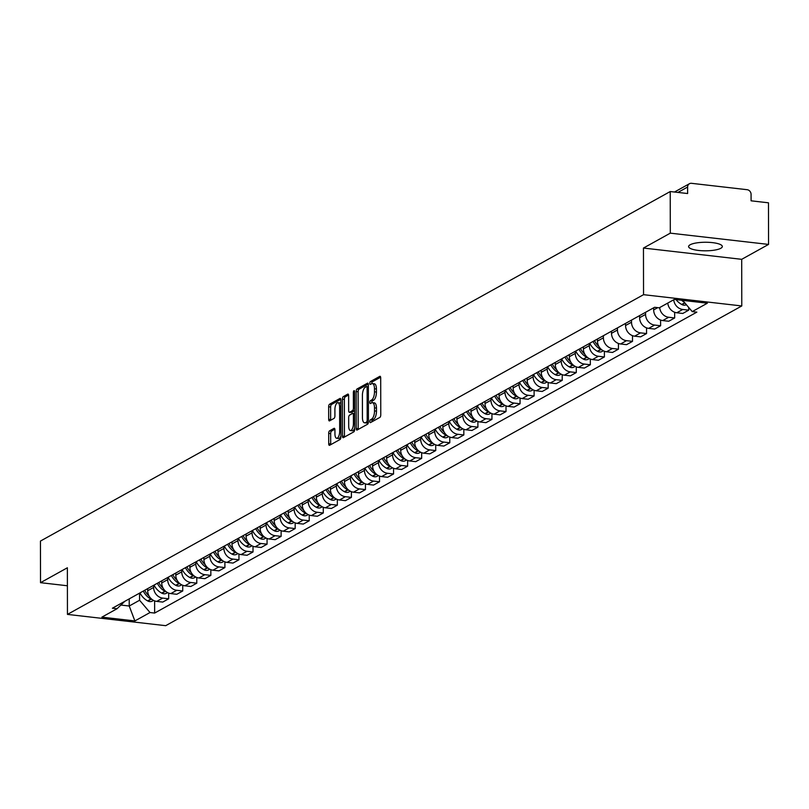 <?xml version="1.0" encoding="UTF-8"?>
<svg xmlns="http://www.w3.org/2000/svg" width="809" height="809" viewBox="0 0 809 809"><rect width="100%" height="100%" fill="white"/><g stroke="black" fill="none" stroke-linecap="round" stroke-linejoin="round"><path stroke-width="1.21" d="M369.865 421.509A1.487 0.597 -83.5 0 0 370.32 422.642A1.487 0.597 -83.5 0 0 370.492 422.601L379.886 417.393A2.124 0.86 -83.5 0 0 380.766 414.845L380.695 377.904A2.124 0.86 -83.5 0 0 380.058 376.286A2.124 0.86 -83.5 0 0 379.815 376.347L370.411 381.555A1.487 0.597 -83.5 0 0 369.794 383.335A1.487 0.597 -83.5 0 0 370.249 384.467A1.487 0.597 -83.5 0 0 370.421 384.427L371.634 383.759A6.785 2.74 -83.5 0 1 372.423 383.577A6.785 2.74 -83.5 0 1 374.476 388.755L374.486 391.829A6.785 2.74 -83.5 0 1 371.665 399.97L370.451 400.647A1.487 0.597 -83.5 0 0 369.834 402.427A1.487 0.597 -83.5 0 0 370.279 403.56A1.487 0.597 -83.5 0 0 370.451 403.519L371.665 402.842A6.785 2.74 -83.5 0 1 372.453 402.66A6.785 2.74 -83.5 0 1 374.506 407.837L374.516 410.921A6.785 2.74 -83.5 0 1 371.695 419.052L370.482 419.729A1.487 0.597 -83.5 0 0 369.865 421.509M372.453 402.66L374.415 402.892A6.785 2.74 -83.5 0 1 376.478 408.07L376.478 411.144A6.785 2.74 -83.5 0 1 373.667 419.284L372.443 419.952A1.487 0.597 -83.5 0 0 371.827 421.742A1.487 0.597 -83.5 0 0 371.837 421.853M380.634 377.196L372.383 381.787A1.487 0.597 -83.5 0 0 371.766 383.567A1.487 0.597 -83.5 0 0 371.766 383.688M372.423 383.577L374.385 383.8A6.785 2.74 -83.5 0 1 376.438 388.977L376.448 392.052A6.785 2.74 -83.5 0 1 373.627 400.192L372.413 400.87A1.487 0.597 -83.5 0 0 371.796 402.649A1.487 0.597 -83.5 0 0 371.796 402.781M720.789 248.292A16.858 4.278 179.9 0 0 722.326 246.502A16.858 4.278 179.9 0 0 709.058 242.346A16.858 4.278 179.9 0 0 690.138 244.773A16.858 4.278 179.9 0 0 688.601 246.563A16.858 4.278 179.9 0 0 701.868 250.719A16.858 4.278 179.9 0 0 720.789 248.292M329.587 430.823A2.124 0.86 -83.5 0 0 328.697 433.371L328.717 443.726A2.124 0.86 -83.5 0 0 329.364 445.344A2.124 0.86 -83.5 0 0 329.607 445.294L340.043 439.499A2.124 0.86 -83.5 0 0 340.923 436.961L340.862 400.02A2.124 0.86 -83.5 0 0 340.215 398.402A2.124 0.86 -83.5 0 0 339.972 398.453L329.536 404.247A2.124 0.86 -83.5 0 0 328.656 406.785L328.676 419.305A2.124 0.86 -83.5 0 0 329.324 420.923A2.124 0.86 -83.5 0 0 329.566 420.872L334.026 418.395A2.124 0.86 -83.5 0 0 334.916 415.846L334.896 409.637A5.673 2.285 -83.5 0 1 337.909 402.69A5.673 2.285 -83.5 0 1 339.628 407.018L339.679 431.339A5.673 2.285 -83.5 0 1 336.665 438.286A5.673 2.285 -83.5 0 1 334.946 433.958L334.936 429.903A2.124 0.86 -83.5 0 0 334.289 428.285A2.124 0.86 -83.5 0 0 334.046 428.345L329.587 430.823L331.548 431.045A2.124 0.86 -83.5 0 0 330.669 433.594L330.689 443.959A2.124 0.86 -83.5 0 0 330.75 444.657M643.458 248.05L741.701 259.325L768.55 244.419L670.307 233.154L643.458 248.05L643.539 294.678L67.45 614.405L67.369 567.776L40.521 582.682L40.45 541.069L670.226 191.541L687.62 193.533L687.61 187.051L677.932 192.421M670.307 233.154L670.226 191.541M356.223 428.467A2.124 0.86 -83.5 0 0 356.87 430.085A2.124 0.86 -83.5 0 0 357.113 430.024L367.549 424.24A2.124 0.86 -83.5 0 0 368.429 421.691L368.358 384.75A2.124 0.86 -83.5 0 0 367.721 383.132A2.124 0.86 -83.5 0 0 367.478 383.193L357.042 388.977A2.124 0.86 -83.5 0 0 356.162 391.526L356.223 428.467L358.185 428.689A2.124 0.86 -83.5 0 0 358.245 429.397M353.796 431.864L343.36 437.659A2.124 0.86 -83.5 0 1 343.117 437.72A2.124 0.86 -83.5 0 1 342.47 436.102L342.409 399.161A2.124 0.86 -83.5 0 1 343.289 396.612L347.749 394.135A2.124 0.86 -83.5 0 1 348.001 394.074A2.124 0.86 -83.5 0 1 348.639 395.692L348.669 410.679A2.124 0.86 -83.5 0 0 349.306 412.297A2.124 0.86 -83.5 0 0 349.559 412.236L352.522 410.598A2.124 0.86 -83.5 0 0 353.402 408.049L353.371 392.456A1.487 0.597 -83.5 0 1 354.16 390.636A1.487 0.597 -83.5 0 1 354.605 391.768L354.676 429.326A2.124 0.86 -83.5 0 1 353.796 431.864M768.55 244.419L768.479 202.806L751.086 200.814L751.076 194.332A4.328 3.802 61 0 0 747.142 189.7L691.533 183.319A4.328 3.802 61 0 0 689.44 183.724A4.328 3.802 61 0 0 687.61 187.051M741.701 259.325L741.782 305.954L165.703 625.681L67.45 614.405M40.521 582.682L67.4 585.767M667.779 303.072A9.941 8.737 61 0 0 676.779 312.77L682.735 309.473A9.941 8.737 -119 0 1 673.725 299.775M682.735 309.473L688.722 310.16L688.722 307.481M676.779 312.77L682.776 313.457L688.722 310.16M674.655 312.254L674.666 317.957L668.679 317.27A9.941 8.737 -119 0 1 659.669 307.572M653.672 307.804L653.672 309.918A9.941 8.737 61 0 0 662.733 320.566L668.719 321.254L674.666 317.957M660.599 320.061L660.609 325.754L654.623 325.066A9.941 8.737 -119 0 1 645.562 314.418L645.562 312.304M639.616 315.611L639.616 317.715A9.941 8.737 61 0 0 648.676 328.373L654.663 329.061L660.609 325.754M646.553 327.857L646.563 333.561L640.566 332.873A9.941 8.737 -119 0 1 631.505 322.215L631.505 320.111M625.559 323.408L625.559 325.521A9.941 8.737 61 0 0 634.62 336.17L640.607 336.857L646.563 333.561M632.496 335.654L632.507 341.358L626.51 340.67A9.941 8.737 -119 0 1 617.459 330.021L617.449 327.908M611.503 331.205L611.503 333.318A9.941 8.737 61 0 0 620.564 343.977L626.56 344.664L632.507 341.358M618.44 343.461L618.45 349.164L612.453 348.477A9.941 8.737 -119 0 1 603.403 337.818L603.393 335.705M597.446 339.011L597.457 341.115A9.941 8.737 61 0 0 606.507 351.773L612.504 352.461L618.45 349.164M604.384 351.258L604.394 356.961L598.397 356.273A9.941 8.737 -119 0 1 589.346 345.615L589.336 343.512M583.39 346.808L583.4 348.922A9.941 8.737 61 0 0 592.451 359.57L598.448 360.258L604.394 356.961M590.327 359.065L590.337 364.758L584.341 364.07A9.941 8.737 -119 0 1 575.29 353.422L575.28 351.308M569.334 354.615L569.344 356.718A9.941 8.737 61 0 0 578.395 367.377L584.391 368.065L590.337 364.758M576.271 366.861L576.281 372.565L570.284 371.877A9.941 8.737 -119 0 1 561.234 361.219L561.234 359.115M555.287 362.412L555.287 364.515A9.941 8.737 61 0 0 564.338 375.174L570.335 375.861L576.281 372.565M562.215 374.658L562.225 380.361L556.238 379.674A9.941 8.737 -119 0 1 547.177 369.015L547.177 366.912M541.231 370.209L541.231 372.322A9.941 8.737 61 0 0 550.292 382.981L556.279 383.658L562.225 380.361M548.158 382.465L548.168 388.168L542.182 387.481A9.941 8.737 -119 0 1 533.121 376.822L533.121 374.709M527.175 378.015L527.175 380.119A9.941 8.737 61 0 0 536.236 390.777L542.222 391.465L548.168 388.168M534.102 390.262L534.112 395.965L528.125 395.277A9.941 8.737 -119 0 1 519.065 384.619L519.065 382.515M513.118 385.812L513.118 387.926A9.941 8.737 61 0 0 522.179 398.574L528.166 399.262L534.112 395.965M520.056 398.068L520.066 403.762L514.069 403.074A9.941 8.737 -119 0 1 505.008 392.426L505.008 390.312M499.062 393.619L499.062 395.722A9.941 8.737 61 0 0 508.123 406.381L514.12 407.069L520.066 403.762M505.999 405.865L506.009 411.569L500.013 410.881A9.941 8.737 -119 0 1 490.962 400.222L490.952 398.119M485.006 401.416L485.016 403.519A9.941 8.737 61 0 0 494.066 414.178L500.063 414.865L506.009 411.569M491.943 413.662L491.953 419.365L485.956 418.678A9.941 8.737 -119 0 1 476.906 408.019L476.895 405.916M470.949 409.212L470.959 411.326A9.941 8.737 61 0 0 480.01 421.974L486.007 422.662L491.953 419.365M477.886 421.469L477.897 427.162L471.9 426.474A9.941 8.737 -119 0 1 462.849 415.826L462.839 413.712M456.893 417.019L456.903 419.123A9.941 8.737 61 0 0 465.954 429.781L471.95 430.469L477.897 427.162M463.83 429.266L463.84 434.969L457.843 434.281A9.941 8.737 -119 0 1 448.793 423.623L448.793 421.519M442.847 424.816L442.847 426.93A9.941 8.737 61 0 0 451.897 437.578L457.894 438.266L463.84 434.969M449.774 437.062L449.784 442.766L443.797 442.078A9.941 8.737 -119 0 1 434.736 431.43L434.736 429.316M428.79 432.613L428.79 434.726A9.941 8.737 61 0 0 437.851 445.385L443.838 446.072L449.784 442.766M435.717 444.869L435.727 450.573L429.741 449.885A9.941 8.737 -119 0 1 420.68 439.226L420.68 437.123M414.734 440.42L414.734 442.523A9.941 8.737 61 0 0 423.795 453.182L429.781 453.869L435.727 450.573M421.661 452.666L421.671 458.369L415.684 457.682A9.941 8.737 -119 0 1 406.624 447.023L406.624 444.92M400.677 448.216L400.677 450.33A9.941 8.737 61 0 0 409.738 460.978L415.725 461.666L421.671 458.369M407.615 460.473L407.625 466.166L401.628 465.478A9.941 8.737 -119 0 1 392.567 454.83L392.567 452.716M386.621 456.023L386.621 458.127A9.941 8.737 61 0 0 395.682 468.785L401.679 469.473L407.625 466.166M393.558 468.269L393.568 473.973L387.572 473.285A9.941 8.737 -119 0 1 378.521 462.627L378.511 460.523M372.565 463.82L372.575 465.933A9.941 8.737 61 0 0 381.626 476.582L387.622 477.27L393.568 473.973M379.502 476.066L379.512 481.77L373.515 481.082A9.941 8.737 -119 0 1 364.465 470.433L364.454 468.32M358.508 471.617L358.518 473.73A9.941 8.737 61 0 0 367.569 484.389L373.566 485.076L379.512 481.77M365.446 483.873L365.456 489.576L359.459 488.889A9.941 8.737 -119 0 1 350.408 478.23L350.398 476.117M344.452 479.424L344.462 481.527A9.941 8.737 61 0 0 353.513 492.185L359.509 492.873L365.456 489.576M351.389 491.67L351.399 497.373L345.403 496.686A9.941 8.737 -119 0 1 336.352 486.027L336.352 483.924M330.396 487.22L330.406 489.334A9.941 8.737 61 0 0 339.456 499.982L345.453 500.67L351.399 497.373M337.333 499.477L337.343 505.17L331.346 504.482A9.941 8.737 -119 0 1 322.295 493.834L322.295 491.72M316.349 495.027L316.349 497.131A9.941 8.737 61 0 0 325.4 507.789L331.397 508.477L337.343 505.17M323.276 507.273L323.287 512.977L317.3 512.289A9.941 8.737 -119 0 1 308.239 501.631L308.239 499.527M302.293 502.824L302.293 504.927A9.941 8.737 61 0 0 311.354 515.586L317.34 516.273L323.287 512.977M309.22 515.07L309.23 520.774L303.244 520.086A9.941 8.737 -119 0 1 294.183 509.437L294.183 507.324M288.237 510.621L288.237 512.734A9.941 8.737 61 0 0 297.297 523.393L303.284 524.08L309.23 520.774M295.174 522.877L295.174 528.58L289.187 527.893A9.941 8.737 -119 0 1 280.126 517.234L280.126 515.121M274.18 518.427L274.18 520.531A9.941 8.737 61 0 0 283.241 531.189L289.228 531.877L295.174 528.58M281.117 530.674L281.127 536.377L275.131 535.689A9.941 8.737 -119 0 1 266.07 525.031L266.07 522.927M260.124 526.224L260.124 528.338A9.941 8.737 61 0 0 269.185 538.986L275.181 539.674L281.127 536.377M267.061 538.481L267.071 544.174L261.074 543.486A9.941 8.737 -119 0 1 252.024 532.838L252.014 530.724M246.067 534.031L246.078 536.134A9.941 8.737 61 0 0 255.128 546.793L261.125 547.481L267.071 544.174M253.005 546.277L253.015 551.981L247.018 551.293A9.941 8.737 -119 0 1 237.967 540.634L237.957 538.531M232.011 541.828L232.021 543.931A9.941 8.737 61 0 0 241.072 554.59L247.069 555.277L253.015 551.981M238.948 554.074L238.958 559.777L232.962 559.09A9.941 8.737 -119 0 1 223.911 548.431L223.901 546.328M217.955 549.624L217.965 551.738A9.941 8.737 61 0 0 227.016 562.386L233.012 563.074L238.958 559.777M224.892 561.881L224.902 567.574L218.905 566.897A9.941 8.737 -119 0 1 209.855 556.238L209.855 554.125M203.908 557.431L203.908 559.535A9.941 8.737 61 0 0 212.959 570.193L218.956 570.881L224.902 567.574M210.836 569.678L210.846 575.381L204.859 574.693A9.941 8.737 -119 0 1 195.798 564.035L195.798 561.931M189.852 565.228L189.852 567.342A9.941 8.737 61 0 0 198.913 577.99L204.899 578.678L210.846 575.381M196.779 577.474L196.789 583.178L190.803 582.49A9.941 8.737 -119 0 1 181.742 571.842L181.742 569.728M175.796 573.035L175.796 575.138A9.941 8.737 61 0 0 184.857 585.797L190.843 586.485L196.789 583.178M182.723 585.281L182.733 590.985L176.746 590.297A9.941 8.737 -119 0 1 167.685 579.638L167.685 577.535M161.739 580.832L161.739 582.935A9.941 8.737 61 0 0 170.8 593.594L176.787 594.281L182.733 590.985M168.677 593.078L168.687 598.781L162.69 598.094A9.941 8.737 -119 0 1 153.629 587.435L153.629 585.332M147.683 588.628L147.683 590.742A9.941 8.737 61 0 0 156.744 601.39L162.74 602.078L168.687 598.781M120.895 605.051L129.228 606.012L139.583 600.258L150.019 612.534L134.881 620.938L101.873 617.146L117.012 608.752L112.39 608.216L654.592 307.289L659.214 307.824L674.352 299.421L707.359 303.203L692.221 311.607L682.685 300.372M150.019 612.534L154.64 613.06L696.842 312.143L692.221 311.607M643.539 294.678L741.782 305.954M129.218 598.882L129.228 606.012L134.881 620.938M139.583 600.258L139.573 593.128M154.62 600.885L154.64 613.06M117.012 608.752L124.819 601.32M368.297 384.042L359.004 389.21A2.124 0.86 -83.5 0 0 358.124 391.748L358.185 428.689M366.568 421.904A1.487 0.597 -83.5 0 0 367.185 420.124L367.124 387.693A1.487 0.597 -83.5 0 0 366.679 386.56A1.487 0.597 -83.5 0 0 366.507 386.601L365.223 387.319A6.785 2.74 -83.5 0 0 362.402 395.449L362.442 417.616A6.785 2.74 -83.5 0 0 364.505 422.794A6.785 2.74 -83.5 0 0 365.284 422.611L368.408 422.116M364.505 422.794L366.467 423.016A6.785 2.74 -83.5 0 0 367.256 422.844L365.284 422.611M368.398 422.197L367.256 422.844M348.578 394.994L345.251 396.835A2.124 0.86 -83.5 0 0 344.371 399.383L344.432 436.324A2.124 0.86 -83.5 0 0 344.492 437.032M351.045 412.408A2.124 0.86 -83.5 0 0 351.278 412.519A2.124 0.86 -83.5 0 0 351.521 412.469L354.484 410.82A2.124 0.86 -83.5 0 0 354.645 410.699M348.699 426.222A5.673 2.285 -83.5 0 0 350.418 430.55A5.673 2.285 -83.5 0 0 353.422 423.603L353.412 415.027A2.124 0.86 -83.5 0 0 352.764 413.409A2.124 0.86 -83.5 0 0 352.522 413.47L349.559 415.118A2.124 0.86 -83.5 0 0 348.679 417.656L348.699 426.222M350.418 430.55L352.38 430.772A5.673 2.285 -83.5 0 0 354.676 428.183M352.764 413.409L354.645 413.632A2.124 0.86 -83.5 0 0 354.484 413.692L352.997 413.52M334.875 429.205L331.548 431.045M336.665 438.286L338.627 438.508A5.673 2.285 -83.5 0 0 340.923 435.92M340.862 403.691A5.673 2.285 -83.5 0 0 339.881 402.912L337.909 402.69M340.801 399.312L331.498 404.47A2.124 0.86 -83.5 0 0 330.618 407.018L330.638 419.537A2.124 0.86 -83.5 0 0 330.699 420.235M676.051 299.613A16.433 14.441 61 0 0 681.714 304.457L681.977 304.599A5.461 4.793 61 0 0 686.356 304.71M681.623 300.25A16.433 14.441 61 0 0 684.212 302.182M593.058 341.449A16.433 14.441 61 0 0 600.672 349.437L600.935 349.579A5.461 4.793 61 0 0 602.058 350.014M589.771 343.269A16.433 14.441 61 0 0 597.386 351.258L597.649 351.399A5.461 4.793 61 0 0 602.108 351.47L603.322 350.793M598.812 346.333A16.433 14.441 -119 0 1 594.494 340.65M579.001 349.245A16.433 14.441 61 0 0 586.626 357.234L586.889 357.376A5.461 4.793 61 0 0 588.001 357.821M575.715 351.076A16.433 14.441 61 0 0 583.329 359.065L583.592 359.206A5.461 4.793 61 0 0 588.052 359.267L589.276 358.589M584.755 354.13A16.433 14.441 -119 0 1 580.437 348.446M564.945 357.052A16.433 14.441 61 0 0 572.57 365.041L572.833 365.172A5.461 4.793 61 0 0 573.945 365.617M561.658 358.872A16.433 14.441 61 0 0 569.273 366.861L569.536 367.003A5.461 4.793 61 0 0 573.996 367.074L575.219 366.396M570.699 361.926A16.433 14.441 -119 0 1 566.391 356.253M550.889 364.849A16.433 14.441 61 0 0 558.513 372.838L558.776 372.979A5.461 4.793 61 0 0 559.889 373.424M547.602 366.679A16.433 14.441 61 0 0 555.227 374.658L555.49 374.8A5.461 4.793 61 0 0 559.939 374.87L561.163 374.193M556.643 369.733A16.433 14.441 -119 0 1 552.335 364.05M536.832 372.646A16.433 14.441 61 0 0 544.457 380.634L544.72 380.776A5.461 4.793 61 0 0 545.842 381.221M533.546 374.476A16.433 14.441 61 0 0 541.17 382.465L541.433 382.606A5.461 4.793 61 0 0 545.883 382.667L547.106 382M542.586 377.53A16.433 14.441 -119 0 1 538.278 371.847M522.776 380.452A16.433 14.441 61 0 0 530.401 388.441L530.664 388.583A5.461 4.793 61 0 0 531.786 389.018M519.489 382.273A16.433 14.441 61 0 0 527.114 390.262L527.377 390.403A5.461 4.793 61 0 0 531.837 390.474L533.05 389.796M528.54 385.337A16.433 14.441 -119 0 1 524.222 379.654M508.719 388.249A16.433 14.441 61 0 0 516.344 396.238L516.607 396.38A5.461 4.793 61 0 0 517.73 396.825M505.433 390.08A16.433 14.441 61 0 0 513.058 398.068L513.321 398.2A5.461 4.793 61 0 0 517.78 398.271L518.994 397.593M514.484 393.134A16.433 14.441 -119 0 1 510.166 387.45M494.673 396.056A16.433 14.441 61 0 0 502.288 404.045L502.551 404.176A5.461 4.793 61 0 0 503.673 404.621M491.376 397.876A16.433 14.441 61 0 0 499.001 405.865L499.264 406.007A5.461 4.793 61 0 0 503.724 406.078L504.937 405.4M500.427 400.93A16.433 14.441 -119 0 1 496.109 395.257M480.617 403.853A16.433 14.441 61 0 0 488.231 411.842L488.494 411.983A5.461 4.793 61 0 0 489.617 412.428M477.33 405.683A16.433 14.441 61 0 0 484.945 413.662L485.208 413.803A5.461 4.793 61 0 0 489.667 413.874L490.881 413.197M486.371 408.737A16.433 14.441 -119 0 1 482.053 403.054M466.56 411.65A16.433 14.441 61 0 0 474.175 419.638L474.438 419.78A5.461 4.793 61 0 0 475.561 420.225M463.274 413.48A16.433 14.441 61 0 0 470.889 421.469L471.151 421.61A5.461 4.793 61 0 0 475.611 421.671L476.825 421.004M472.314 416.534A16.433 14.441 -119 0 1 467.996 410.851M452.504 419.456A16.433 14.441 61 0 0 460.129 427.445L460.392 427.587A5.461 4.793 61 0 0 461.504 428.022M449.217 421.277A16.433 14.441 61 0 0 456.832 429.266L457.095 429.407A5.461 4.793 61 0 0 461.555 429.478L462.778 428.8M458.258 424.341A16.433 14.441 -119 0 1 453.95 418.657M438.448 427.253A16.433 14.441 61 0 0 446.072 435.242L446.335 435.384A5.461 4.793 61 0 0 447.448 435.829M435.161 429.083A16.433 14.441 61 0 0 442.786 437.072L443.039 437.204A5.461 4.793 61 0 0 447.498 437.275L448.722 436.597M444.202 432.137A16.433 14.441 -119 0 1 439.894 426.454M424.391 435.06A16.433 14.441 61 0 0 432.016 443.039L432.279 443.18A5.461 4.793 61 0 0 433.391 443.625M421.105 436.88A16.433 14.441 61 0 0 428.73 444.869L428.992 445.011A5.461 4.793 61 0 0 433.442 445.081L434.666 444.404M430.145 439.934A16.433 14.441 -119 0 1 425.837 434.251M410.335 442.857A16.433 14.441 61 0 0 417.96 450.846L418.223 450.987A5.461 4.793 61 0 0 419.345 451.422M407.048 444.677A16.433 14.441 61 0 0 414.673 452.666L414.936 452.807A5.461 4.793 61 0 0 419.386 452.878L420.609 452.201M416.099 447.741A16.433 14.441 -119 0 1 411.781 442.058M396.279 450.653A16.433 14.441 61 0 0 403.903 458.642L404.166 458.784A5.461 4.793 61 0 0 405.289 459.229M392.992 452.484A16.433 14.441 61 0 0 400.617 460.473L400.88 460.614A5.461 4.793 61 0 0 405.339 460.675L406.553 459.997M402.043 455.538A16.433 14.441 -119 0 1 397.725 449.855M382.232 458.46A16.433 14.441 61 0 0 389.847 466.449L390.11 466.581A5.461 4.793 61 0 0 391.232 467.026M378.936 460.281A16.433 14.441 61 0 0 386.56 468.269L386.823 468.411A5.461 4.793 61 0 0 391.283 468.482L392.496 467.804M387.986 463.345A16.433 14.441 -119 0 1 383.668 457.661M368.176 466.257A16.433 14.441 61 0 0 375.791 474.246L376.054 474.387A5.461 4.793 61 0 0 377.176 474.832M364.879 468.087A16.433 14.441 61 0 0 372.504 476.066L372.767 476.208A5.461 4.793 61 0 0 377.227 476.279L378.44 475.601M373.93 471.141A16.433 14.441 -119 0 1 369.612 465.458M354.12 474.064A16.433 14.441 61 0 0 361.734 482.043L361.997 482.184A5.461 4.793 61 0 0 363.12 482.629M350.833 475.884A16.433 14.441 61 0 0 358.448 483.873L358.711 484.015A5.461 4.793 61 0 0 363.17 484.075L364.384 483.408M359.874 478.938A16.433 14.441 -119 0 1 355.555 473.255M340.063 481.861A16.433 14.441 61 0 0 347.688 489.849L347.951 489.991A5.461 4.793 61 0 0 349.063 490.426M336.777 483.681A16.433 14.441 61 0 0 344.391 491.67L344.654 491.811A5.461 4.793 61 0 0 349.114 491.882L350.337 491.205M345.817 486.745A16.433 14.441 -119 0 1 341.499 481.062M326.007 489.657A16.433 14.441 61 0 0 333.632 497.646L333.895 497.788A5.461 4.793 61 0 0 335.007 498.233M322.72 491.488A16.433 14.441 61 0 0 330.335 499.477L330.598 499.618A5.461 4.793 61 0 0 335.057 499.679L336.281 499.001M331.761 494.542A16.433 14.441 -119 0 1 327.453 488.858M311.95 497.464A16.433 14.441 61 0 0 319.575 505.453L319.838 505.585A5.461 4.793 61 0 0 320.951 506.029M308.664 499.284A16.433 14.441 61 0 0 316.289 507.273L316.552 507.415A5.461 4.793 61 0 0 321.001 507.486L322.225 506.808M317.704 502.338A16.433 14.441 -119 0 1 313.396 496.665M297.894 505.261A16.433 14.441 61 0 0 305.519 513.25L305.782 513.391A5.461 4.793 61 0 0 306.904 513.836M294.607 507.091A16.433 14.441 61 0 0 302.232 515.07L302.495 515.212A5.461 4.793 61 0 0 306.945 515.282L308.168 514.605M303.648 510.145A16.433 14.441 -119 0 1 299.34 504.462M283.838 513.068A16.433 14.441 61 0 0 291.462 521.047L291.725 521.188A5.461 4.793 61 0 0 292.848 521.633M280.551 514.888A16.433 14.441 61 0 0 288.176 522.877L288.439 523.019A5.461 4.793 61 0 0 292.898 523.079L294.112 522.412M289.602 517.942A16.433 14.441 -119 0 1 285.284 512.259M269.791 520.865A16.433 14.441 61 0 0 277.406 528.853L277.669 528.995A5.461 4.793 61 0 0 278.792 529.43M266.495 522.685A16.433 14.441 61 0 0 274.12 530.674L274.382 530.815A5.461 4.793 61 0 0 278.842 530.886L280.056 530.208M275.545 525.749A16.433 14.441 -119 0 1 271.227 520.066M255.735 528.661A16.433 14.441 61 0 0 263.35 536.65L263.613 536.792A5.461 4.793 61 0 0 264.735 537.237M252.438 530.492A16.433 14.441 61 0 0 260.063 538.481L260.326 538.612A5.461 4.793 61 0 0 264.786 538.683L265.999 538.005M261.489 533.546A16.433 14.441 -119 0 1 257.171 527.862M241.679 536.468A16.433 14.441 61 0 0 249.293 544.457L249.556 544.588A5.461 4.793 61 0 0 250.679 545.033M238.392 538.288A16.433 14.441 61 0 0 246.007 546.277L246.27 546.419A5.461 4.793 61 0 0 250.729 546.49L251.943 545.812M247.433 541.342A16.433 14.441 -119 0 1 243.115 535.669M227.622 544.265A16.433 14.441 61 0 0 235.237 552.254L235.5 552.395A5.461 4.793 61 0 0 236.622 552.84M224.336 546.095A16.433 14.441 61 0 0 231.95 554.074L232.213 554.216A5.461 4.793 61 0 0 236.673 554.286L237.886 553.609M233.376 549.149A16.433 14.441 -119 0 1 229.058 543.466M213.566 552.062A16.433 14.441 61 0 0 221.191 560.05L221.454 560.192A5.461 4.793 61 0 0 222.566 560.637M210.279 553.892A16.433 14.441 61 0 0 217.894 561.881L218.157 562.022A5.461 4.793 61 0 0 222.617 562.083L223.84 561.416M219.32 556.946A16.433 14.441 -119 0 1 215.012 551.263M199.51 559.868A16.433 14.441 61 0 0 207.134 567.857L207.397 567.999A5.461 4.793 61 0 0 208.51 568.434M196.223 561.689A16.433 14.441 61 0 0 203.848 569.678L204.111 569.819A5.461 4.793 61 0 0 208.56 569.89L209.784 569.212M205.264 564.753A16.433 14.441 -119 0 1 200.956 559.07M185.453 567.665A16.433 14.441 61 0 0 193.078 575.654L193.341 575.796A5.461 4.793 61 0 0 194.463 576.241M182.167 569.496A16.433 14.441 61 0 0 189.791 577.484L190.054 577.616A5.461 4.793 61 0 0 194.504 577.687L195.727 577.009M191.207 572.55A16.433 14.441 -119 0 1 186.899 566.866M171.397 575.472A16.433 14.441 61 0 0 179.022 583.451L179.285 583.592A5.461 4.793 61 0 0 180.407 584.037M168.11 577.292A16.433 14.441 61 0 0 175.735 585.281L175.998 585.423A5.461 4.793 61 0 0 180.458 585.494L181.671 584.816M177.161 580.346A16.433 14.441 -119 0 1 172.843 574.673M157.34 583.269A16.433 14.441 61 0 0 164.965 591.258L165.228 591.399A5.461 4.793 61 0 0 166.351 591.834M154.054 585.099A16.433 14.441 61 0 0 161.679 593.078L161.942 593.219A5.461 4.793 61 0 0 166.401 593.29L167.615 592.613M163.105 588.153A16.433 14.441 -119 0 1 158.786 582.47M143.294 591.066A16.433 14.441 61 0 0 150.909 599.054L151.172 599.196A5.461 4.793 61 0 0 152.294 599.641M139.997 592.896A16.433 14.441 61 0 0 147.622 600.885L147.885 601.026A5.461 4.793 61 0 0 152.345 601.087L153.558 600.409M149.048 595.95A16.433 14.441 -119 0 1 144.73 590.267M170.8 593.594L176.746 590.297M184.857 585.797L190.803 582.49M198.913 577.99L204.859 574.693M212.959 570.193L218.905 566.897M227.016 562.386L232.962 559.09M241.072 554.59L247.018 551.293M255.128 546.793L261.074 543.486M269.185 538.986L275.131 535.689M283.241 531.189L289.187 527.893M297.297 523.393L303.244 520.086M311.354 515.586L317.3 512.289M325.4 507.789L331.346 504.482M339.456 499.982L345.403 496.686M353.513 492.185L359.459 488.889M367.569 484.389L373.515 481.082M381.626 476.582L387.572 473.285M395.682 468.785L401.628 465.478M409.738 460.978L415.684 457.682M423.795 453.182L429.741 449.885M437.851 445.385L443.797 442.078M451.897 437.578L457.843 434.281M465.954 429.781L471.9 426.474M480.01 421.974L485.956 418.678M494.066 414.178L500.013 410.881M508.123 406.381L514.069 403.074M522.179 398.574L528.125 395.277M536.236 390.777L542.182 387.481M550.292 382.981L556.238 379.674M564.338 375.174L570.284 371.877M578.395 367.377L584.341 364.07M592.451 359.57L598.397 356.273M606.507 351.773L612.453 348.477M620.564 343.977L626.51 340.67M634.62 336.17L640.566 332.873M648.676 328.373L654.623 325.066M662.733 320.566L668.679 317.27M156.744 601.39L162.69 598.094M147.683 590.742L153.629 587.435M161.739 582.935L167.685 579.638M175.796 575.138L181.742 571.842M189.852 567.342L195.798 564.035M203.908 559.535L209.855 556.238M217.965 551.738L223.911 548.431M232.021 543.931L237.967 540.634M246.078 536.134L252.024 532.838M260.124 528.338L266.07 525.031M274.18 520.531L280.126 517.234M288.237 512.734L294.183 509.437M302.293 504.927L308.239 501.631M316.349 497.131L322.295 493.834M330.406 489.334L336.352 486.027M344.462 481.527L350.408 478.23M358.518 473.73L364.465 470.433M372.575 465.933L378.521 462.627M386.621 458.127L392.567 454.83M400.677 450.33L406.624 447.023M414.734 442.523L420.68 439.226M428.79 434.726L434.736 431.43M442.847 426.93L448.793 423.623M456.903 419.123L462.849 415.826M470.959 411.326L476.906 408.019M485.016 403.519L490.962 400.222M499.062 395.722L505.008 392.426M513.118 387.926L519.065 384.619M527.175 380.119L533.121 376.822M541.231 372.322L547.177 369.015M555.287 364.515L561.234 361.219M569.344 356.718L575.29 353.422M583.4 348.922L589.346 345.615M597.457 341.115L603.403 337.818M611.503 333.318L617.459 330.021M625.559 325.521L631.505 322.215M639.616 317.715L645.562 314.418M653.672 309.918L657.747 307.653M373.667 419.284L371.695 419.052M376.478 411.144L374.516 410.921M376.478 408.07L374.506 407.837M372.413 400.87L370.451 400.647M373.627 400.192L371.665 399.97M376.448 392.052L374.486 391.829M376.438 388.977L374.476 388.755M372.383 381.787L370.411 381.555M372.443 419.952L370.482 419.729M358.124 391.748L356.162 391.526M359.004 389.21L357.042 388.977M368.429 420.265L367.185 420.124M368.368 387.835L367.124 387.693M368.368 386.813L366.841 386.641M344.432 436.324L342.47 436.102M344.371 399.383L342.409 399.161M345.251 396.835L343.289 396.612M351.521 412.469L349.559 412.236M354.484 410.82L352.522 410.598M354.635 408.191L353.402 408.049M354.615 392.598L353.371 392.456M354.666 423.744L353.422 423.603M354.655 415.169L353.412 415.027M340.913 431.48L339.679 431.339M340.872 407.16L339.628 407.018M330.638 419.537L328.676 419.305M330.618 407.018L328.656 406.785M331.498 404.47L329.536 404.247M330.689 443.959L328.717 443.726M330.669 433.594L328.697 433.371M681.977 304.599L684.889 302.981M681.714 304.457L684.727 302.788M597.649 351.399L600.935 349.579M597.386 351.258L600.672 349.437M583.592 359.206L586.889 357.376M583.329 359.065L586.626 357.234M569.536 367.003L572.833 365.172M569.273 366.861L572.57 365.041M555.49 374.8L558.776 372.979M555.227 374.658L558.513 372.838M541.433 382.606L544.72 380.776M541.17 382.465L544.457 380.634M527.377 390.403L530.664 388.583M527.114 390.262L530.401 388.441M513.321 398.2L516.607 396.38M513.058 398.068L516.344 396.238M499.264 406.007L502.551 404.176M499.001 405.865L502.288 404.045M485.208 413.803L488.494 411.983M484.945 413.662L488.231 411.842M471.151 421.61L474.438 419.78M470.889 421.469L474.175 419.638M457.095 429.407L460.392 427.587M456.832 429.266L460.129 427.445M443.039 437.204L446.335 435.384M442.786 437.072L446.072 435.242M428.992 445.011L432.279 443.18M428.73 444.869L432.016 443.039M414.936 452.807L418.223 450.987M414.673 452.666L417.96 450.846M400.88 460.614L404.166 458.784M400.617 460.473L403.903 458.642M386.823 468.411L390.11 466.581M386.56 468.269L389.847 466.449M372.767 476.208L376.054 474.387M372.504 476.066L375.791 474.246M358.711 484.015L361.997 482.184M358.448 483.873L361.734 482.043M344.654 491.811L347.951 489.991M344.391 491.67L347.688 489.849M330.598 499.618L333.895 497.788M330.335 499.477L333.632 497.646M316.552 507.415L319.838 505.585M316.289 507.273L319.575 505.453M302.495 515.212L305.782 513.391M302.232 515.07L305.519 513.25M288.439 523.019L291.725 521.188M288.176 522.877L291.462 521.047M274.382 530.815L277.669 528.995M274.12 530.674L277.406 528.853M260.326 538.612L263.613 536.792M260.063 538.481L263.35 536.65M246.27 546.419L249.556 544.588M246.007 546.277L249.293 544.457M232.213 554.216L235.5 552.395M231.95 554.074L235.237 552.254M218.157 562.022L221.454 560.192M217.894 561.881L221.191 560.05M204.111 569.819L207.397 567.999M203.848 569.678L207.134 567.857M190.054 577.616L193.341 575.796M189.791 577.484L193.078 575.654M175.998 585.423L179.285 583.592M175.735 585.281L179.022 583.451M161.942 593.219L165.228 591.399M161.679 593.078L164.965 591.258M147.885 601.026L151.172 599.196M147.622 600.885L150.909 599.054M674.473 192.026L689.44 183.724M368.368 386.753L366.679 386.56M351.278 412.519L349.306 412.297"/></g></svg>
